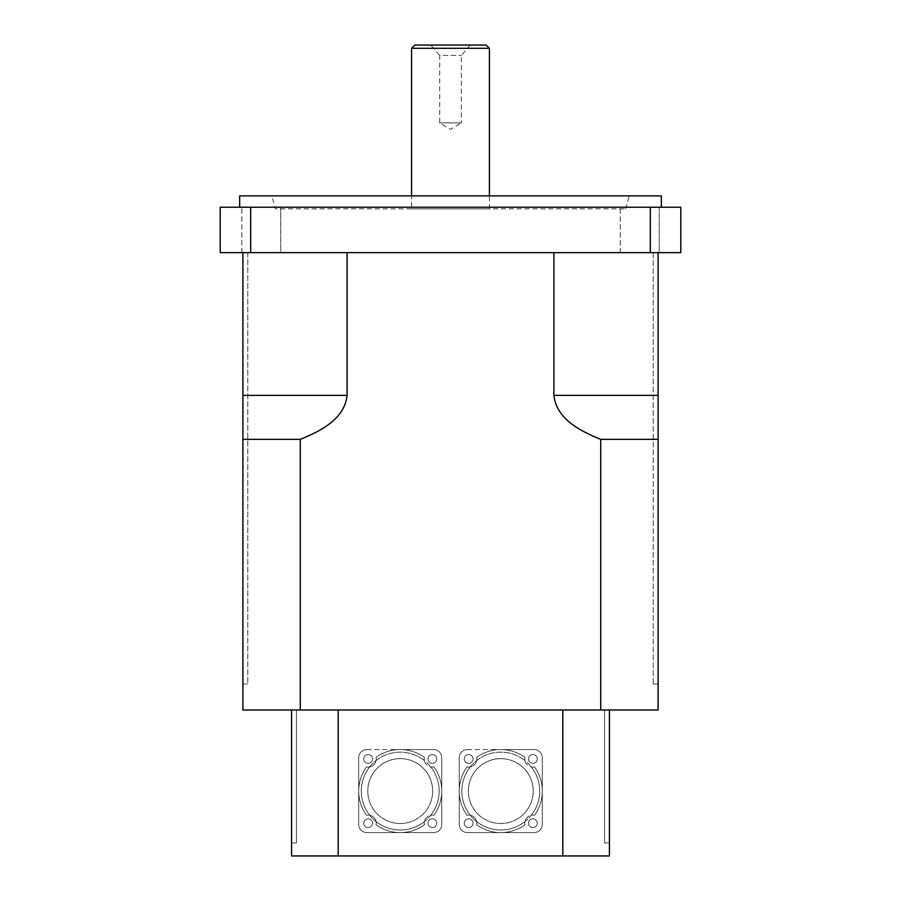 <?xml version="1.0" encoding="UTF-8"?>
<svg xmlns="http://www.w3.org/2000/svg" width="901" height="901" viewBox="0 0 901 901"><rect width="100%" height="100%" fill="white"/><g stroke="black" fill="none" stroke-linecap="round" stroke-linejoin="round"><path stroke-width="0.68" stroke-dasharray="4.5 3.38" d="M296.429 709.988L296.429 842.976L291.564 842.976L291.564 709.988L291.564 842.976L296.429 842.976L291.564 842.976L296.429 842.976L296.429 709.988L291.564 709.988L296.429 709.988L291.564 709.988L291.564 842.976L291.564 709.988L296.429 709.988L296.429 842.976L296.429 709.988M604.571 842.976L609.436 842.976L609.436 709.988L604.571 709.988L604.571 842.976L609.436 842.976L604.571 842.976L604.571 709.988L609.436 709.988L609.436 842.976L604.571 842.976L604.571 709.988L609.436 709.988L604.571 709.988L604.571 842.976M609.436 842.976L609.436 709.988L609.436 855.95L562.81 855.95L562.81 709.988L291.564 709.988L562.81 709.988M338.19 709.988L338.19 855.95L291.564 855.95L291.564 709.988M533.212 791.078A32.436 32.436 0 0 0 484.558 762.989A32.436 32.436 0 0 0 484.558 819.167A32.436 32.436 0 0 0 533.212 791.078A32.436 32.436 0 0 1 484.558 819.167A32.436 32.436 0 0 1 484.558 762.989A32.436 32.436 0 0 1 533.212 791.078A32.436 32.436 0 0 1 500.776 823.514A32.436 32.436 0 0 1 468.34 791.078A32.436 32.436 0 0 0 516.994 819.167A32.436 32.436 0 0 0 516.994 762.989A32.436 32.436 0 0 0 468.34 791.078A32.436 32.436 0 0 1 500.776 758.642A32.436 32.436 0 0 1 533.212 791.078M432.66 791.078A32.436 32.436 0 0 0 384.006 762.989A32.436 32.436 0 0 0 384.006 819.167A32.436 32.436 0 0 0 432.66 791.078A32.436 32.436 0 0 1 384.006 819.167A32.436 32.436 0 0 1 384.006 762.989A32.436 32.436 0 0 1 432.66 791.078A32.436 32.436 0 0 1 400.224 823.514A32.436 32.436 0 0 1 367.788 791.078A32.436 32.436 0 0 0 416.442 819.167A32.436 32.436 0 0 0 416.442 762.989A32.436 32.436 0 0 0 367.788 791.078A32.436 32.436 0 0 1 400.224 758.642A32.436 32.436 0 0 1 432.66 791.078M470.288 45.05L461.278 55.412L461.278 122.896L439.722 122.896L461.278 122.896L450.5 129.372L439.722 122.896L439.722 55.412L461.278 55.412L439.722 55.412L430.712 45.05L470.288 45.05L430.712 45.05M239.666 195.877L661.334 195.877M271.865 195.877L629.135 195.877L271.865 195.877L275.346 208.852L625.654 208.852L275.346 208.852M411.577 208.852L489.423 208.852L411.577 208.852L411.577 195.877M280.74 252.64L241.817 252.64L280.74 252.64L241.817 252.64L280.74 252.64L280.74 207.23L241.817 207.23L280.74 207.23L280.74 252.64M659.183 252.64L620.26 252.64L659.183 252.64L620.26 252.64L659.183 252.64L659.183 207.23L620.26 207.23L659.183 207.23L659.183 252.64M659.183 207.23L620.26 207.23L659.183 207.23M280.74 207.23L241.817 207.23L280.74 207.23M414.82 45.05L486.18 45.05M489.423 48.294L411.577 48.294M680.796 252.64L680.796 207.23L650.319 207.23L650.319 252.64L680.796 252.64M250.681 252.64L250.681 207.23L220.204 207.23L220.204 252.64L650.319 252.64M250.681 207.23L650.319 207.23M239.666 207.23L661.334 207.23L239.666 207.23M242.91 252.64L242.91 684.039L242.91 252.64L242.91 684.039L247.775 684.039L247.775 252.64L242.91 252.64L658.09 252.64L242.91 252.64L247.775 252.64L247.775 684.039L242.91 684.039L242.91 439.35L300.281 439.35C320.508 431.174 344.621 419.066 347.099 395.381L347.099 252.64M600.719 439.35L658.09 439.35L658.09 252.64L658.09 395.381L553.901 395.381C556.39 419.066 580.481 431.174 600.719 439.35L600.719 709.988L658.09 709.988L658.09 439.35L658.09 684.039L653.225 684.039L658.09 684.039L658.09 252.64M553.901 252.64L553.901 395.381M347.099 395.381L242.91 395.381L242.91 709.988L600.719 709.988M300.281 439.35L300.281 709.988M653.225 252.64L653.225 684.039L658.09 684.039L653.225 684.039L653.225 252.64M242.91 684.039L247.775 684.039L242.91 684.039M247.775 252.64L247.775 684.039L247.775 252.64M338.19 855.95L562.81 855.95M476.618 760.557A8.109 8.109 0 0 1 470.254 766.92A38.923 38.923 0 0 0 470.254 815.236A8.109 8.109 0 0 1 476.618 821.599A38.923 38.923 0 0 0 524.934 821.599A8.109 8.109 0 0 1 531.297 815.236A38.923 38.923 0 0 0 531.297 766.92A8.109 8.109 0 0 1 524.934 760.557A38.923 38.923 0 0 0 470.254 766.92A8.109 8.109 0 0 1 467.022 766.909A41.514 41.514 0 0 0 467.022 815.247A8.109 8.109 0 0 1 470.254 815.236A38.923 38.923 0 0 0 476.618 821.599A8.109 8.109 0 0 1 476.606 824.832A41.514 41.514 0 0 0 524.945 824.832A8.109 8.109 0 0 1 524.934 821.599A38.923 38.923 0 0 0 531.297 815.236A8.109 8.109 0 0 1 534.53 815.247A41.514 41.514 0 0 0 534.53 766.909A8.109 8.109 0 0 1 531.297 766.92A38.923 38.923 0 0 0 524.934 760.557A8.109 8.109 0 0 1 524.945 757.324A41.514 41.514 0 0 0 476.606 757.324A8.109 8.109 0 0 1 476.618 760.557M461.853 791.078A38.923 38.923 0 0 0 513.57 827.839A38.923 38.923 0 0 0 531.297 766.92A38.923 38.923 0 0 0 461.853 791.078M500.776 749.564A41.514 41.514 0 0 0 476.606 757.324A8.109 8.109 0 0 1 467.022 766.909A41.514 41.514 0 0 0 467.022 815.247A8.109 8.109 0 0 1 476.606 824.832A41.514 41.514 0 0 0 524.945 824.832A8.109 8.109 0 0 1 534.53 815.247A41.514 41.514 0 0 0 534.53 766.909A8.109 8.109 0 0 1 524.945 757.324A41.514 41.514 0 0 0 500.776 749.564L467.371 749.564A8.109 8.109 0 0 0 459.262 757.673L459.262 824.483A8.109 8.109 0 0 0 467.371 832.592L534.18 832.592A8.109 8.109 0 0 0 542.289 824.483L542.289 757.673A8.109 8.109 0 0 0 534.18 749.564L500.776 749.564M473.048 758.969A4.381 4.381 0 0 0 466.47 755.173A4.381 4.381 0 0 0 466.47 762.764A4.381 4.381 0 0 0 473.048 758.969A4.381 4.381 0 0 1 466.47 762.764A4.381 4.381 0 0 1 466.47 755.173A4.381 4.381 0 0 1 473.048 758.969M473.048 823.187A4.381 4.381 0 0 0 466.47 819.392A4.381 4.381 0 0 0 466.47 826.983A4.381 4.381 0 0 0 473.048 823.187A4.381 4.381 0 0 1 466.47 826.983A4.381 4.381 0 0 1 466.47 819.392A4.381 4.381 0 0 1 473.048 823.187M537.266 823.187A4.381 4.381 0 0 0 530.7 819.392A4.381 4.381 0 0 0 530.7 826.983A4.381 4.381 0 0 0 537.266 823.187A4.381 4.381 0 0 1 530.7 826.983A4.381 4.381 0 0 1 530.7 819.392A4.381 4.381 0 0 1 537.266 823.187M537.266 758.969A4.381 4.381 0 0 0 530.7 755.173A4.381 4.381 0 0 0 530.7 762.764A4.381 4.381 0 0 0 537.266 758.969A4.381 4.381 0 0 1 530.7 762.764A4.381 4.381 0 0 1 530.7 755.173A4.381 4.381 0 0 1 537.266 758.969M467.371 749.564L534.18 749.564A8.109 8.109 0 0 1 542.289 757.673L542.289 824.483A8.109 8.109 0 0 1 534.18 832.592L467.371 832.592A8.109 8.109 0 0 1 459.262 824.483L459.262 757.673A8.109 8.109 0 0 1 467.371 749.564M376.066 760.557A8.109 8.109 0 0 1 369.703 766.92A38.923 38.923 0 0 0 369.703 815.236A8.109 8.109 0 0 1 376.066 821.599A38.923 38.923 0 0 0 424.382 821.599A8.109 8.109 0 0 1 430.746 815.236A38.923 38.923 0 0 0 430.746 766.92A8.109 8.109 0 0 1 424.382 760.557A38.923 38.923 0 0 0 369.703 766.92A8.109 8.109 0 0 1 366.47 766.909A41.514 41.514 0 0 0 366.47 815.247A8.109 8.109 0 0 1 369.703 815.236A38.923 38.923 0 0 0 376.066 821.599A8.109 8.109 0 0 1 376.055 824.832A41.514 41.514 0 0 0 424.394 824.832A8.109 8.109 0 0 1 424.382 821.599A38.923 38.923 0 0 0 430.746 815.236A8.109 8.109 0 0 1 433.978 815.247A41.514 41.514 0 0 0 433.978 766.909A8.109 8.109 0 0 1 430.746 766.92A38.923 38.923 0 0 0 424.382 760.557A8.109 8.109 0 0 1 424.394 757.324A41.514 41.514 0 0 0 376.055 757.324A8.109 8.109 0 0 1 376.066 760.557M361.301 791.078A38.923 38.923 0 0 0 413.018 827.839A38.923 38.923 0 0 0 430.746 766.92A38.923 38.923 0 0 0 361.301 791.078M400.224 749.564A41.514 41.514 0 0 0 376.055 757.324A8.109 8.109 0 0 1 366.47 766.909A41.514 41.514 0 0 0 366.47 815.247A8.109 8.109 0 0 1 376.055 824.832A41.514 41.514 0 0 0 424.394 824.832A8.109 8.109 0 0 1 433.978 815.247A41.514 41.514 0 0 0 433.978 766.909A8.109 8.109 0 0 1 424.394 757.324A41.514 41.514 0 0 0 400.224 749.564L366.82 749.564A8.109 8.109 0 0 0 358.711 757.673L358.711 824.483A8.109 8.109 0 0 0 366.82 832.592L433.629 832.592A8.109 8.109 0 0 0 441.738 824.483L441.738 757.673A8.109 8.109 0 0 0 433.629 749.564L400.224 749.564M372.496 758.969A4.381 4.381 0 0 0 365.919 755.173A4.381 4.381 0 0 0 365.919 762.764A4.381 4.381 0 0 0 372.496 758.969A4.381 4.381 0 0 1 365.919 762.764A4.381 4.381 0 0 1 365.919 755.173A4.381 4.381 0 0 1 372.496 758.969M372.496 823.187A4.381 4.381 0 0 0 365.919 819.392A4.381 4.381 0 0 0 365.919 826.983A4.381 4.381 0 0 0 372.496 823.187A4.381 4.381 0 0 1 365.919 826.983A4.381 4.381 0 0 1 365.919 819.392A4.381 4.381 0 0 1 372.496 823.187M436.715 823.187A4.381 4.381 0 0 0 430.149 819.392A4.381 4.381 0 0 0 430.149 826.983A4.381 4.381 0 0 0 436.715 823.187A4.381 4.381 0 0 1 430.149 826.983A4.381 4.381 0 0 1 430.149 819.392A4.381 4.381 0 0 1 436.715 823.187M436.715 758.969A4.381 4.381 0 0 0 430.149 755.173A4.381 4.381 0 0 0 430.149 762.764A4.381 4.381 0 0 0 436.715 758.969A4.381 4.381 0 0 1 430.149 762.764A4.381 4.381 0 0 1 430.149 755.173A4.381 4.381 0 0 1 436.715 758.969M366.82 749.564L433.629 749.564A8.109 8.109 0 0 1 441.738 757.673L441.738 824.483A8.109 8.109 0 0 1 433.629 832.592L366.82 832.592A8.109 8.109 0 0 1 358.711 824.483L358.711 757.673A8.109 8.109 0 0 1 366.82 749.564M241.817 252.64L241.817 207.23L241.817 252.64M620.26 252.64L620.26 207.23L620.26 252.64M489.423 208.852L489.423 195.877M625.654 208.852L629.135 195.877"/><path stroke-width="1.35" d="M562.81 709.988L562.81 855.95L609.436 855.95L609.436 709.988L609.436 842.976M291.564 709.988L291.564 855.95L338.19 855.95L338.19 709.988M661.334 207.23L661.334 195.877L239.666 195.877L239.666 207.23M486.18 45.05L414.82 45.05L411.577 48.294L489.423 48.294L486.18 45.05M411.577 195.877L411.577 48.294M220.204 252.64L220.204 207.23L250.681 207.23L250.681 252.64L220.204 252.64M650.319 252.64L650.319 207.23L680.796 207.23L680.796 252.64L250.681 252.64M650.319 207.23L250.681 207.23M658.09 252.64L658.09 439.35L600.719 439.35C580.481 431.174 556.379 419.066 553.901 395.381L553.901 252.64M347.099 252.64L347.099 395.381C344.61 419.066 320.519 431.174 300.281 439.35L242.91 439.35L242.91 252.64M600.719 439.35L600.719 709.988L242.91 709.988L242.91 395.381L347.099 395.381M553.901 395.381L658.09 395.381L658.09 709.988L600.719 709.988M300.281 709.988L300.281 439.35M562.81 855.95L338.19 855.95M489.423 195.877L489.423 48.294"/></g></svg>
